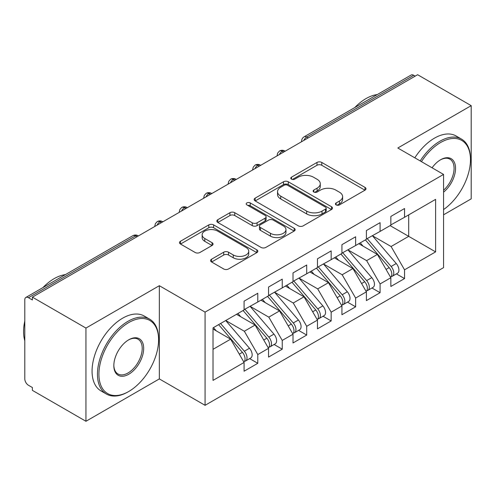 <?xml version="1.0" encoding="UTF-8"?>
<svg xmlns="http://www.w3.org/2000/svg" width="496" height="496" viewBox="0 0 496 496"><rect width="100%" height="100%" fill="white"/><g stroke="black" fill="none" stroke-linecap="round" stroke-linejoin="round"><path stroke-width="0.74" d="M336.127 204.898A2.375 1.37 0 0 0 339.487 204.898L364.994 190.173A3.398 1.959 0 0 0 365.992 188.784A3.398 1.959 0 0 0 364.994 187.395L321.78 162.446A3.398 1.959 0 0 0 316.981 162.446L291.468 177.171A2.375 1.37 0 0 0 290.774 178.145A2.375 1.37 0 0 0 291.468 179.112A2.375 1.37 0 0 0 294.829 179.112L298.133 177.208A10.862 6.274 0 0 1 313.497 177.208L317.099 179.285A10.862 6.274 0 0 1 320.28 183.725A10.862 6.274 0 0 1 317.099 188.158L313.794 190.067A2.375 1.37 0 0 0 313.1 191.034A2.375 1.37 0 0 0 313.794 192.008A2.375 1.37 0 0 0 317.161 192.008L320.459 190.098A10.862 6.274 0 0 1 335.823 190.098L339.425 192.181A10.862 6.274 0 0 1 342.612 196.614A10.862 6.274 0 0 1 339.425 201.054L336.127 202.957A2.375 1.37 0 0 0 335.432 203.924A2.375 1.37 0 0 0 336.127 204.898L336.127 202.957M211.575 259.203A3.398 1.959 0 0 0 210.583 260.586A3.398 1.959 0 0 0 211.575 261.975L223.702 268.975A3.398 1.959 0 0 0 228.501 268.975L256.835 252.619A3.398 1.959 0 0 0 257.827 251.23A3.398 1.959 0 0 0 256.835 249.841L213.615 224.893A3.398 1.959 0 0 0 208.816 224.893L180.482 241.248A3.398 1.959 0 0 0 179.49 242.637A3.398 1.959 0 0 0 180.482 244.02L195.133 252.476A3.398 1.959 0 0 0 199.931 252.476L212.059 245.477A3.398 1.959 0 0 0 213.051 244.094A3.398 1.959 0 0 0 212.059 242.705L204.792 238.514A9.083 5.245 0 0 1 202.132 234.806A9.083 5.245 0 0 1 207.743 229.958A9.083 5.245 0 0 1 217.639 231.099L246.09 247.523A9.083 5.245 0 0 1 248.75 251.23A9.083 5.245 0 0 1 243.145 256.072A9.083 5.245 0 0 1 233.244 254.938L228.501 252.204A3.398 1.959 0 0 0 223.702 252.204L211.575 259.203L211.575 261.975M443.56 214.811L471.2 198.859L471.2 105.648L417.632 74.722L32.383 297.141L32.383 299.968L28.47 297.712A5.189 2.995 -120 0 0 25.873 297.451A5.189 2.995 -120 0 0 24.8 299.826L24.8 378.913A5.189 2.995 -120 0 0 28.47 385.268L32.383 387.525L32.383 390.352L85.951 421.278L159.334 378.913L205.071 405.319L205.071 312.114L159.334 285.702L85.951 328.073L32.383 297.141M471.2 105.648L397.817 148.013L443.56 174.425L205.071 312.114M298.369 225.866A3.398 1.959 0 0 0 303.174 225.866L331.502 209.504A3.398 1.959 0 0 0 332.5 208.122A3.398 1.959 0 0 0 331.502 206.733L288.288 181.784A3.398 1.959 0 0 0 283.483 181.784L255.155 198.14A3.398 1.959 0 0 0 254.157 199.528A3.398 1.959 0 0 0 255.155 200.911L298.369 225.866M247.82 205.412A2.375 1.37 0 0 1 250.232 205.747L250.232 202.92L294.171 228.29A3.398 1.959 0 0 1 295.163 229.673A3.398 1.959 0 0 1 294.171 231.062L265.837 247.417A3.398 1.959 0 0 1 261.039 247.417L217.818 222.468L217.818 219.697A3.398 1.959 0 0 0 216.826 221.08A3.398 1.959 0 0 0 217.818 222.468M217.818 219.697L229.946 212.697A3.398 1.959 0 0 1 234.744 212.697L252.272 222.816A3.398 1.959 0 0 0 257.077 222.816L265.118 218.172A3.398 1.959 0 0 0 266.11 216.783A3.398 1.959 0 0 0 265.118 215.4L246.872 204.86A2.375 1.37 0 0 1 246.177 203.893A2.375 1.37 0 0 1 247.64 202.622A2.375 1.37 0 0 1 250.232 202.92M205.071 405.319L443.56 267.629L443.56 174.425M390.116 225.618L435.612 251.881L435.612 199.349L404.544 217.285L404.544 208.531L390.848 216.436L390.848 225.19L380.085 231.409L380.085 222.648L366.389 230.559L366.389 239.314L355.626 245.526L355.626 236.772L341.93 244.683L341.93 253.437L331.167 259.65L331.167 250.895L317.465 258.8L317.465 267.561L306.702 273.773L306.702 265.019L293.006 272.924L293.006 281.678L282.243 287.897L282.243 279.136L268.547 287.048L268.547 295.802L257.784 302.014L257.784 293.26L244.088 301.171L244.088 309.926L213.02 327.862L213.02 380.395L244.088 362.458L230.634 339.159L213.02 328.991M435.612 251.881L404.544 269.818L391.09 246.518L372.502 235.786M396.416 273.879L404.544 278.572L404.544 269.818M404.544 278.572L390.848 286.483L390.848 277.729L380.085 283.941L366.631 260.642L348.043 249.903M371.957 288.002L380.085 292.696L380.085 283.941M380.085 292.696L366.389 300.607L366.389 291.846L355.626 298.065L342.172 274.759L323.584 264.027M347.498 302.126L355.626 306.819L355.626 298.065M355.626 306.819L341.93 314.724L341.93 305.97L331.167 312.182L317.713 288.883L299.119 278.151M323.032 316.25L331.167 320.943L331.167 312.182M331.167 320.943L317.465 328.848L317.465 320.094L306.702 326.306L293.254 303.006L274.66 292.274M298.573 330.367L306.702 335.06L306.702 326.306M306.702 335.06L293.006 342.972L293.006 334.217L282.243 340.43L268.789 317.13L250.201 306.392M274.114 344.491L282.243 349.184L282.243 340.43M282.243 349.184L268.547 357.095L268.547 348.335L257.784 354.553L244.33 331.247L225.742 320.515M249.655 358.614L257.784 363.308L257.784 354.553M257.784 363.308L244.088 371.213L244.088 362.458M244.088 309.64L257.784 302.014M213.02 349.327L230.634 339.159M268.547 295.523L282.243 287.897M244.33 331.247L255.093 325.035L236.505 314.303M268.547 348.335L255.093 325.035M293.006 281.399L306.702 273.773M268.789 317.13L279.552 310.911L260.964 300.179M293.006 334.217L279.552 310.911M317.465 267.276L331.167 259.65M293.254 303.006L304.017 296.794L285.423 286.062M317.465 320.094L304.017 296.794M341.93 253.152L355.626 245.526M317.713 288.883L328.476 282.67L309.882 271.938M341.93 305.97L328.476 282.67M366.389 239.035L380.085 231.409M342.172 274.759L352.935 268.547L334.347 257.815M366.389 291.846L352.935 268.547M415.183 76.136L413.72 75.287L306.764 137.039L308.233 137.882M303.831 140.424A5.189 2.995 120 0 1 306.764 137.039A5.189 2.995 60 0 0 304.172 136.778L411.122 75.032A5.189 2.995 60 0 1 413.72 75.287M390.848 224.911L404.544 217.285M391.09 246.518L408.704 236.35L408.704 214.886L435.612 199.349M366.631 260.642L377.394 254.423L358.806 243.691M390.848 277.729L377.394 254.423M85.951 328.073L85.951 421.278M159.334 378.913L159.334 285.702M283.65 152.074L282.181 151.23A5.189 2.995 -120 0 0 279.589 150.97A5.189 2.995 -120 0 0 279.527 151.007L277.71 152.979L277.115 155.391A5.189 2.995 0 0 0 277.165 155.818M259.191 166.197L257.722 165.348A5.189 2.995 -120 0 0 255.13 165.094A5.189 2.995 -120 0 0 255.068 165.131L253.251 167.096L252.656 169.514A5.189 2.995 0 0 0 252.706 169.942M234.732 180.321L233.263 179.471A5.189 2.995 -120 0 0 230.671 179.217A5.189 2.995 -120 0 0 230.609 179.254L228.792 181.22L228.197 183.638A5.189 2.995 0 0 0 228.247 184.066M210.273 194.444L208.804 193.595A5.189 2.995 -120 0 0 206.206 193.335A5.189 2.995 -120 0 0 206.15 193.372L204.333 195.343L203.732 197.761A5.189 2.995 0 0 0 203.788 198.183M185.808 208.562L184.345 207.719A5.189 2.995 -120 0 0 181.747 207.458A5.189 2.995 -120 0 0 181.685 207.495L179.868 209.467L179.273 211.879A5.189 2.995 0 0 0 179.329 212.307M161.349 222.685L159.879 221.836A5.189 2.995 -120 0 0 157.288 221.582A5.189 2.995 -120 0 0 157.226 221.619L155.409 223.584L154.814 226.002A5.189 2.995 0 0 0 154.864 226.43M337.075 205.232L339.425 203.875A10.862 6.274 0 0 0 342.612 199.442L342.612 196.614M320.28 183.725L320.28 186.546A10.862 6.274 0 0 1 317.099 190.985L314.749 192.343M364.951 190.197L321.78 165.273A3.398 1.959 0 0 0 316.981 165.273L292.417 179.453M331.458 209.535L288.288 184.605A3.398 1.959 0 0 0 283.483 184.605L255.198 200.936M325.5 209.089A2.375 1.37 0 0 0 326.201 208.122A2.375 1.37 0 0 0 325.5 207.148L287.568 185.25A2.375 1.37 0 0 0 284.208 185.25L280.724 187.259A10.862 6.274 0 0 0 277.543 191.692A10.862 6.274 0 0 0 280.724 196.131L306.652 211.098A10.862 6.274 0 0 0 322.022 211.098L325.5 209.089L325.5 211.916A2.375 1.37 0 0 0 326.201 210.943L326.201 208.122M277.543 191.692L277.543 194.519A10.862 6.274 0 0 0 280.724 198.952L280.724 196.131M325.5 211.916L322.022 213.925A10.862 6.274 0 0 1 306.652 213.925L280.724 198.952M217.862 222.493L229.946 215.518L229.946 212.697M266.11 216.783L266.11 219.61A3.398 1.959 0 0 1 265.118 220.993L257.077 225.637A3.398 1.959 0 0 1 252.272 225.637L234.744 215.518A3.398 1.959 0 0 0 229.946 215.518M250.232 205.747L294.122 231.086M270.463 233.312A9.083 5.245 0 0 0 280.358 234.453A9.083 5.245 0 0 0 285.963 229.605A9.083 5.245 0 0 0 283.303 225.897L273.284 220.112A3.398 1.959 0 0 0 268.479 220.112L260.437 224.756A3.398 1.959 0 0 0 259.439 226.139A3.398 1.959 0 0 0 260.437 227.528L270.463 233.312L270.463 236.139A9.083 5.245 0 0 0 280.358 237.274A9.083 5.245 0 0 0 285.963 232.432L285.963 229.605M259.439 226.139L259.439 228.966A3.398 1.959 0 0 0 260.437 230.349L260.437 227.528M270.463 236.139L260.437 230.349M248.75 251.23L248.75 254.057A9.083 5.245 0 0 1 243.145 258.9A9.083 5.245 0 0 1 233.244 257.765L228.501 255.025A3.398 1.959 0 0 0 223.702 255.025L211.625 262M202.132 234.806L202.132 237.627A9.083 5.245 0 0 0 204.792 241.335L204.792 238.514M212.009 245.501L204.792 241.335M256.792 252.644L213.615 227.72A3.398 1.959 0 0 0 208.816 227.72L180.532 244.051M367.338 238.768L391.115 266.488A6.919 3.993 60 0 1 393.781 273.06A6.919 3.993 60 0 1 392.348 276.229L397.488 273.265A6.919 3.993 -120 0 0 398.92 270.097A6.919 3.993 -120 0 0 396.248 263.519L372.471 235.805M392.348 276.229A6.919 3.993 60 0 1 391.232 276.551M365.378 239.897L389.155 267.617A6.919 3.993 60 0 1 391.828 274.189A6.919 3.993 60 0 1 390.569 277.245M363.06 246.152L360.239 242.866M342.872 252.892L366.649 280.606A6.919 3.993 60 0 1 369.322 287.184A6.919 3.993 60 0 1 367.889 290.352L373.029 287.382A6.919 3.993 -120 0 0 374.461 284.214A6.919 3.993 -120 0 0 371.789 277.642L348.012 249.922M367.889 290.352A6.919 3.993 60 0 1 366.773 290.668M340.919 254.02L364.696 281.734A6.919 3.993 60 0 1 367.369 288.312A6.919 3.993 60 0 1 366.11 291.369M338.601 260.27L335.78 256.984M318.413 267.009L342.19 294.729A6.919 3.993 60 0 1 344.863 301.308A6.919 3.993 60 0 1 343.43 304.47L348.564 301.506A6.919 3.993 -120 0 0 350.002 298.338A6.919 3.993 -120 0 0 347.33 291.766L323.553 264.046M343.43 304.47A6.919 3.993 60 0 1 342.308 304.792M316.454 268.144L340.237 295.858A6.919 3.993 60 0 1 342.903 302.436A6.919 3.993 60 0 1 341.651 305.486M314.142 274.393L311.321 271.107M293.954 281.133L317.731 308.853A6.919 3.993 60 0 1 320.404 315.425A6.919 3.993 60 0 1 318.971 318.593L324.105 315.63A6.919 3.993 -120 0 0 325.537 312.461A6.919 3.993 -120 0 0 322.865 305.883L299.088 278.169M318.971 318.593A6.919 3.993 60 0 1 317.849 318.916M291.995 282.261L315.772 309.981A6.919 3.993 60 0 1 318.444 316.56A6.919 3.993 60 0 1 317.186 319.61M289.676 288.517L286.862 285.231M269.495 295.256L293.272 322.977A6.919 3.993 60 0 1 295.945 329.549A6.919 3.993 60 0 1 294.506 332.717L299.646 329.753A6.919 3.993 -120 0 0 301.078 326.585A6.919 3.993 -120 0 0 298.406 320.007L274.629 292.293M294.506 332.717A6.919 3.993 60 0 1 293.39 333.039M267.536 296.385L291.313 324.105A6.919 3.993 60 0 1 293.985 330.677A6.919 3.993 60 0 1 292.727 333.734M265.217 302.641L262.403 299.348M443.56 209.56A42.203 24.366 120 0 0 470.468 159.737A42.203 24.366 120 0 0 440.622 142.507A42.203 24.366 120 0 0 421.439 161.653M420.186 160.927A43.239 24.967 -60 0 1 439.89 141.236A43.239 24.967 -60 0 1 461.509 139.097A43.239 24.967 -60 0 1 470.468 158.887L470.468 159.737M432.072 167.791A21.099 12.183 -60 0 1 440.622 159.737L440.622 159.737A21.099 12.183 -60 0 1 455.471 166.693A21.099 12.183 -60 0 1 443.56 192.163M354.758 107.57A43.239 24.967 -60 0 1 366.023 98.586A43.239 24.967 -60 0 1 377.282 94.569M414.805 157.821A43.239 24.967 -60 0 1 434.508 138.13A43.239 24.967 -60 0 1 456.128 135.991L461.509 139.097M443.56 190.247A20.063 11.582 120 0 0 453.592 172.875A20.063 11.582 120 0 0 449.922 159.166A20.063 11.582 120 0 0 440.256 159.96M128.024 391.902L128.755 391.48A42.203 24.366 120 0 0 158.596 339.791A42.203 24.366 120 0 0 128.755 322.561A42.203 24.366 120 0 0 98.915 374.251A42.203 24.366 120 0 0 128.755 391.48L128.024 391.902A43.239 24.967 -60 0 1 106.404 394.047A43.239 24.967 -60 0 1 99.777 359.395A43.239 24.967 -60 0 1 128.024 321.29A43.239 24.967 -60 0 1 149.643 319.151A43.239 24.967 -60 0 1 158.596 338.948L158.596 339.791M128.755 374.251A21.099 12.183 -60 0 1 113.838 365.639A21.099 12.183 -60 0 1 128.755 339.791L128.755 339.791A21.099 12.183 -60 0 1 143.679 348.409A21.099 12.183 -60 0 1 128.755 374.251M113.838 365.205A20.063 11.582 120 0 0 117.992 373.972A20.063 11.582 120 0 0 128.024 372.98A20.063 11.582 120 0 0 141.131 355.297A20.063 11.582 120 0 0 138.055 339.221A20.063 11.582 120 0 0 128.383 340.014M42.892 287.624A43.239 24.967 -60 0 1 54.151 278.647A43.239 24.967 -60 0 1 65.41 274.623M106.404 394.047L101.023 390.941A43.239 24.967 -60 0 1 94.395 356.289A43.239 24.967 -60 0 1 122.642 318.184A43.239 24.967 -60 0 1 144.262 316.045L149.643 319.151M24.8 340.783A43.239 24.967 -60 0 1 24.8 321.011M245.03 309.38L268.813 337.094A6.919 3.993 60 0 1 271.479 343.672A6.919 3.993 60 0 1 270.047 346.84L275.187 343.871A6.919 3.993 -120 0 0 276.619 340.702A6.919 3.993 -120 0 0 273.947 334.13L250.17 306.41M270.047 346.84A6.919 3.993 60 0 1 268.931 347.157M243.077 310.508L266.854 338.222A6.919 3.993 60 0 1 269.526 344.801A6.919 3.993 60 0 1 268.268 347.857M240.758 316.758L237.937 313.472M220.571 323.497L244.348 351.218A6.919 3.993 60 0 1 247.02 357.796A6.919 3.993 60 0 1 245.588 360.958L250.728 357.994A6.919 3.993 -120 0 0 252.16 354.826A6.919 3.993 -120 0 0 249.488 348.254L225.711 320.534M245.588 360.958A6.919 3.993 60 0 1 244.466 361.28M218.618 324.632L242.395 352.346A6.919 3.993 60 0 1 245.067 358.924A6.919 3.993 60 0 1 243.809 361.975M216.299 330.882L213.478 327.596M136.89 236.809L135.42 235.96L28.47 297.712M138.409 235.929L138.018 235.705A5.189 2.995 120 0 0 135.42 235.96A5.189 2.995 -120 0 0 132.829 235.705L25.873 297.451M285.169 151.199L284.778 150.97A5.189 2.995 120 0 0 282.181 151.23A5.189 2.995 120 0 0 279.366 154.547M301.574 141.726L301.574 141.273A5.189 2.995 0 0 0 301.63 141.695M260.71 165.323L260.319 165.094A5.189 2.995 120 0 0 257.722 165.348A5.189 2.995 120 0 0 254.907 168.671M236.251 179.44L235.854 179.217A5.189 2.995 120 0 0 233.263 179.471A5.189 2.995 120 0 0 230.448 182.795M211.792 193.564L211.395 193.335A5.189 2.995 120 0 0 208.804 193.595A5.189 2.995 120 0 0 205.989 196.912M187.327 207.688L186.936 207.458A5.189 2.995 120 0 0 184.345 207.719A5.189 2.995 120 0 0 181.53 211.036M162.868 221.811L162.477 221.582A5.189 2.995 120 0 0 159.879 221.836A5.189 2.995 120 0 0 157.065 225.159M339.425 203.875L339.425 201.054M313.794 192.008L313.794 190.067M317.099 190.985L317.099 188.158M291.468 179.112L291.468 177.171M316.981 165.273L316.981 162.446M321.78 165.273L321.78 162.446M364.994 190.173L364.994 187.395M255.155 200.911L255.155 198.14M283.483 184.605L283.483 181.784M288.288 184.605L288.288 181.784M331.502 209.504L331.502 206.733M306.652 213.925L306.652 211.098M322.022 213.925L322.022 211.098M234.744 215.518L234.744 212.697M252.272 225.637L252.272 222.816M257.077 225.637L257.077 222.816M265.118 220.993L265.118 218.172M294.171 231.062L294.171 228.29M223.702 255.025L223.702 252.204M228.501 255.025L228.501 252.204M233.244 257.765L233.244 254.938M212.059 245.477L212.059 242.705M180.482 244.02L180.482 241.248M208.816 227.72L208.816 224.893M213.615 227.72L213.615 224.893M256.835 252.619L256.835 249.841M389.155 267.617L386.049 269.409M396.248 263.519L391.115 266.488M364.696 281.734L361.584 283.532M371.789 277.642L366.649 280.606M340.237 295.858L337.125 297.656M347.33 291.766L342.19 294.729M315.772 309.981L312.666 311.779M322.865 305.883L317.731 308.853M291.313 324.105L288.207 325.897M298.406 320.007L293.272 322.977M266.854 338.222L263.742 340.02M273.947 334.13L268.813 337.094M242.395 352.346L239.283 354.144M249.488 348.254L244.348 351.218M284.778 150.97A5.189 5.189 0 0 0 279.589 150.97M304.172 136.778A5.189 5.189 0 0 0 301.574 141.273M260.319 165.094A5.189 5.189 0 0 0 255.13 165.094M277.115 155.391L277.115 155.849M235.854 179.217A5.189 5.189 0 0 0 230.671 179.217M252.656 169.514L252.656 169.973M211.395 193.335A5.189 5.189 0 0 0 206.206 193.335M228.197 183.638L228.197 184.09M186.936 207.458A5.189 5.189 0 0 0 181.747 207.458M203.732 197.761L203.732 198.214M162.477 221.582A5.189 5.189 0 0 0 157.288 221.582M179.273 211.879L179.273 212.338M138.018 235.705A5.189 5.189 0 0 0 132.829 235.705M154.814 226.002L154.814 226.461"/></g></svg>
